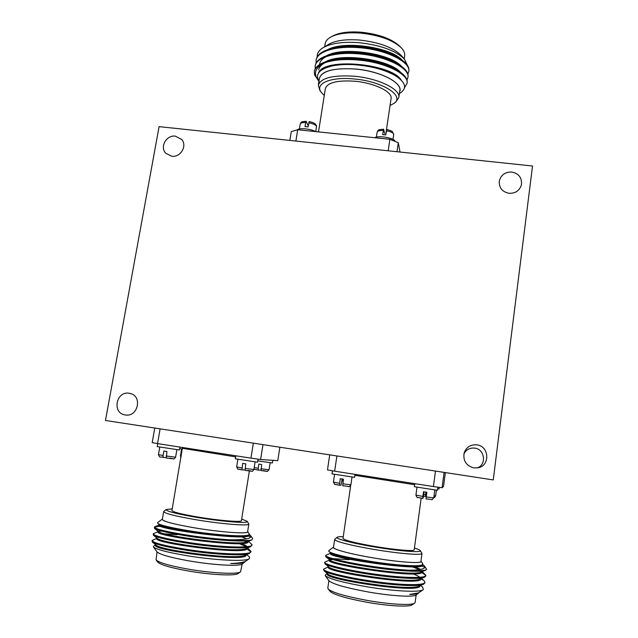 <?xml version="1.0" encoding="UTF-8"?>
<svg xmlns="http://www.w3.org/2000/svg" width="638" height="638" viewBox="0 0 638 638"><rect width="100%" height="100%" fill="white"/><g stroke="black" fill="none" stroke-linecap="round" stroke-linejoin="round"><path stroke-width="0.96" d="M175.386 136.149L181.686 139.467C187.524 145.815 180.57 157.634 171.774 156.246L165.808 153.264C159.508 147.043 166.406 134.754 175.386 136.149M463.874 454.128C466.075 449.678 469.672 447.669 474.672 448.099C484.872 449.096 486.882 464.863 477.152 467.949M476.817 444.853C489.083 446.05 490.455 465.365 478.372 467.718L473.867 467.917C466.155 465.74 462.917 460.74 464.153 452.916C466.338 447.094 470.557 444.407 476.817 444.853M129.179 393.255L130.056 393.431C142.737 395.887 138.007 417.443 125.287 414.947L125.08 414.915C111.817 413.145 116.116 390.759 129.179 393.255M511.764 172.029C518.877 173.576 522.107 177.827 521.437 184.773C519.587 190.634 515.456 193.481 509.036 193.314C502.297 191.894 499.044 187.907 499.267 181.344C500.814 175.043 504.985 171.941 511.764 172.029M532.523 166.008L493.254 479.928L105.477 420.474L159.085 126.635L532.523 166.008M318.514 131.899L325.38 88.507C327.525 82.533 337.327 80.101 354.792 81.225C374.458 82.908 392.713 91.888 391.07 98.555L385.687 134.937M324.279 95.445L321.313 92.414C314.255 83.769 330.46 76.52 354.202 78.984C382.8 81.345 405.457 96.202 393.782 103.5L390.041 105.509M321.313 92.414L319.869 90.437L318.298 85.237C320.89 77.892 332.892 74.893 354.313 76.233C378.509 78.291 400.839 89.376 398.806 97.558L395.743 102.048L393.782 103.5M318.298 85.237L319.399 78.314C322.015 70.834 334.017 67.748 355.422 69.048C379.594 71.073 401.876 82.294 399.827 90.62L398.806 97.558M324.686 46.718L325.173 43.655C325.603 41.055 327.541 38.822 330.978 36.94C337.965 33.415 347.965 32.147 360.988 33.136C379.403 35.202 392.785 40.05 401.142 47.683C403.862 50.498 405.042 53.209 404.675 55.817L404.221 58.887M330.978 36.94L332.996 35.864C339.639 32.514 349.13 31.302 361.467 32.243C378.908 34.189 391.596 38.79 399.54 46.048L401.142 47.683M317.222 56.79C316.942 53.361 318.841 50.37 322.9 47.818L328.474 44.397C335.373 40.465 345.836 39.022 359.864 40.074C379.443 42.339 393.255 47.499 401.31 55.546L404.5 59.198L407.315 65.188M322.9 47.818C330.795 43.288 342.718 41.574 358.66 42.658C380.543 45.051 395.823 50.569 404.5 59.198M399.659 91.736C403.742 83.339 380.886 71.113 355.406 69C332.581 67.716 320.523 71.193 319.223 79.423M399.388 93.587L400.6 92.789C407.379 87.853 405.441 82.039 394.778 75.348C384.547 69.702 371.468 66.185 355.549 64.789C346.482 64.151 338.547 64.566 331.744 66.049C319.279 69.231 315.012 74.271 318.944 81.17M407.857 74.088L408.783 71.576C411.207 62.133 385.631 49.222 357.695 47.571C335.277 45.92 317.046 51.598 316.089 60.307L316.121 62.971M408.783 71.584L408.894 70.842C409.468 66.424 405.712 61.894 397.61 57.237C387.051 51.622 373.788 48.145 357.814 46.805C348.994 46.199 340.995 46.606 333.818 48.017C323.195 50.298 317.325 54.15 316.201 59.573L316.089 60.315M404.492 87.693L407.068 83.363C409.452 74.207 383.781 61.567 355.805 59.852C342.654 59.015 331.999 60.108 323.849 63.138C318.075 65.275 314.885 68.067 314.287 71.528L314.303 71.44M407.068 83.371L407.172 82.629C407.73 78.562 404.285 74.335 396.844 69.941C386.221 64.143 372.584 60.522 355.924 59.087C346.506 58.425 338.084 58.871 330.659 60.419C320.802 62.652 315.355 66.296 314.319 71.344M406.972 79.981L407.921 77.469C410.33 68.162 384.706 55.394 356.754 53.704C334.312 52.037 316.081 57.595 315.14 66.192L315.196 68.856M407.921 77.469L408.033 76.735C408.599 72.493 405.002 68.114 397.235 63.593C386.644 57.883 373.19 54.334 356.873 52.938C347.75 52.308 339.536 52.731 332.231 54.214C321.999 56.471 316.336 60.219 315.26 65.451M319.263 81.64L314.638 74.981L314.287 71.528M318.498 80.747C313.13 73.761 314.917 67.891 323.849 63.138M401.9 59.924C390.703 47.252 344.137 40.33 327.717 49.644M401.23 66.105C390.233 53.409 342.75 46.367 326.481 55.777M400.544 72.293C389.77 59.581 341.354 52.412 325.252 61.91M401.15 80.013C391.588 63.577 323.003 57.037 318.37 73.298M397.61 57.237L394.914 55.753C381.229 47.938 353.859 43.663 336.84 47.403L333.818 48.017M397.235 63.593L394.491 62.061C380.774 54.078 352.487 49.66 335.309 53.568L332.231 54.214M326.329 56.543C322.349 58.592 320.101 61.081 319.598 64.007M395.377 69.143L394.061 68.362C380.312 60.235 351.107 55.681 333.802 59.741L330.659 60.419M325.101 62.676C321.289 64.669 319.144 67.078 318.657 69.893M394.172 75.005L393.606 74.678C379.849 66.392 349.72 61.711 332.302 65.921L332.015 65.985M400.002 152.035L398.303 142.713L396.988 151.716M388.191 150.791L389.882 139.299L398.303 142.713M389.882 139.299L297.707 129.745L295.88 141.062M289.859 140.424L291.295 131.58L297.707 129.745M421.176 498.15L414.198 549.812C414.572 551.495 395.791 549.98 375.599 546.583C355.206 543.026 344.345 540.298 342.997 538.4L350.709 485.422M414.437 548.082C417.818 549.095 419.74 549.916 420.203 550.554C422.508 552.899 399.978 551.24 375.08 547.045C352.312 543.289 334.719 538.647 337.135 537.252C337.741 536.789 339.783 536.598 343.244 536.686M420.203 550.554L421.989 553.401C422.476 555.523 399.452 553.728 374.578 549.525C351.921 545.777 333.881 541.112 334.679 539.397L337.135 537.252M421.989 553.401L420.913 561.464C421.375 563.777 398.295 562.142 373.405 557.899C350.717 554.127 332.685 549.27 333.507 547.388L334.679 539.397M416.135 595.007L415.139 602.424L414.588 603.173C411.646 605.614 389.898 604.449 367.432 600.462C345.182 596.339 332.087 592.487 328.139 588.93L327.82 588.045L328.897 580.7M414.588 603.173L412.108 604.848C409.261 607.193 388.622 606.116 367.336 602.336C346.251 598.412 333.81 594.736 330.021 591.306L328.139 588.93M418.999 592.678L416.223 594.951C413.711 597.343 391.58 596.083 368.589 592.04C345.764 587.837 332.51 584.033 328.833 580.612L325.244 575.628L325.962 574.28L327.39 573.721M420.554 585.429L422.763 587.231L423.281 589.679C420.259 592.55 395.042 591.346 368.892 587.104C343.507 582.749 328.953 578.929 325.244 575.628M333.546 547.085C330.899 548.768 349.353 553.92 373.389 557.915C399.683 562.397 423.441 563.904 420.952 561.161L422.731 563.585L421.981 564.973C417.994 566.791 395.648 565.228 372.616 561.679C347.909 557.676 333.339 554.318 328.921 551.599L328.737 550.698L333.546 547.077M328.395 566.895L323.618 569.112C322.684 571.321 343.411 576.904 369.681 580.795C398.567 585.213 425.363 585.971 424.924 582.199L423.855 580.5L420.881 578.722M323.618 569.112L324.024 570.819C326.831 573.379 346.346 578.251 369.554 581.704C393.949 585.389 417.874 586.721 423.265 584.392L424.804 583.068L424.924 582.199M330.396 553.266L325.643 555.387C324.766 557.253 345.501 562.477 371.723 566.313C386.181 568.418 398.878 569.734 409.803 570.236C420.322 570.938 425.929 570.643 426.615 569.343L424.509 566.018C426.184 568.649 421.279 570.061 409.803 570.236M325.643 555.387L325.906 556.862C328.275 559.071 347.989 563.753 371.595 567.214C396.397 570.906 420.57 572.414 425.41 570.268L426.615 569.343M329.391 560.076L324.638 562.245C323.721 564.279 344.456 569.686 370.702 573.546C399.563 577.924 426.312 578.841 425.849 575.261L422.157 571.52M334.974 562.166L331.927 562.046M324.638 562.245L324.957 563.832C327.557 566.217 347.168 570.994 370.574 574.455C395.177 578.14 419.222 579.559 424.342 577.318L425.729 576.13L425.849 575.261M405.88 566.656L402.65 565.81M425.674 575.675C425.331 574.806 423.863 573.777 421.279 572.597M407.092 573.881L403.216 572.82M403.415 573.729L401.637 573.259M422.795 564.447L424.509 566.018M424.812 567.373L421.694 565.906M418.608 593.165C417.507 593.97 414.533 594.385 409.692 594.417L418.504 592.885L423.281 589.679M327.414 573.57L327.334 574.08C323.243 579.4 421.87 594.209 419.94 585.764L419.956 585.66M328.426 566.64L328.347 567.206C324.319 572.119 422.85 586.856 420.865 578.825L420.889 578.642M419.892 577.286C418.257 576.01 415.115 574.599 410.481 573.052M332.621 559.494L329.87 559.893M329.447 559.733L329.352 560.339C325.396 564.853 423.831 579.511 421.79 571.903L421.782 571.664M419.533 569.606L410.035 565.922M331.593 552.915L330.787 553.114C333.235 557.381 413.607 569.598 421.742 565.061L421.862 565.013M330.556 552.492L330.364 553.489C326.465 557.596 424.804 572.19 422.715 564.989L422.659 564.598M409.692 594.417L418.504 592.885M324.024 570.819L327.948 574.001C331.816 579.352 408.862 591.266 418.552 586.194L423.265 584.392M324.957 563.832L328.889 567.015C332.294 572.015 410.441 584.025 419.621 579.129L424.342 577.318M415.051 573.833L412.961 573.036M349.201 559.733L332.861 558.649M330.58 558.872L329.479 559.478M325.906 556.862L329.838 560.052C332.765 564.694 412.02 576.808 420.689 572.087L425.41 570.268M420.689 569.399L412.85 565.954M330.484 552.636L328.921 551.599M444.096 472.391L442.07 487.759L443.53 486.411L445.356 472.583M336.904 455.955L334.647 471.179L327.477 469.911L329.718 454.854M334.647 471.179L433.409 486.555L435.475 471.067M442.07 487.759L433.409 486.555M249.37 470.98L241.403 520.664C241.946 522.458 219.169 520.624 197.884 517.027C181.344 514.172 172.699 512.003 171.941 510.512L182.468 447.477M241.658 519.045L247.193 521.318C249.793 523.758 222.447 521.717 196.313 517.298C175.769 513.726 165.721 511.118 166.151 509.467L172.22 508.877M247.193 521.318L248.844 524.013C249.554 526.262 221.633 524.085 195.411 519.643C175.115 516.126 164.54 513.43 163.671 511.572L166.151 509.467M248.844 524.013L247.608 531.773C248.286 534.221 220.301 532.236 194.056 527.754C173.743 524.189 163.168 521.398 162.331 519.38L163.671 511.572M242.201 564.04L240.534 571.879C237.567 574.559 211.17 573.235 187.245 568.968C169.357 565.699 158.966 562.676 156.071 559.893L157.02 551.894M240.534 571.879L238.094 573.546C235.207 576.122 210.165 574.894 187.492 570.843C170.537 567.74 160.672 564.853 157.881 562.174L156.071 559.893M245.048 561.663L242.304 563.968C239.8 566.584 212.956 565.124 188.505 560.802C170.131 557.468 159.612 554.47 156.948 551.79L153.391 546.87L154.085 545.634L155.696 544.988M246.667 554.589L249.562 557.03L249.37 558.673C246.396 561.791 215.796 560.395 188.003 555.865C167.595 552.428 156.055 549.438 153.391 546.87M162.379 519.093C161.773 521.039 172.324 523.926 194.024 527.762C221.641 532.483 250.519 534.349 247.656 531.486L249.418 534.165L248.533 534.947C244.49 536.981 217.327 535.13 192.596 531.31C172.659 528.144 161.055 525.505 157.785 523.407L157.626 522.594L162.379 519.085M156.844 538.32L152.051 540.53C153 542.906 165.218 545.976 188.689 549.725C219.209 554.398 251.739 555.379 251.013 551.415L247.608 547.898M152.051 540.53L152.378 542.125C156.047 544.565 168.097 547.388 188.545 550.602C214.807 554.589 243.955 556.097 249.45 553.481L251.013 551.423M166.805 526.462L163.24 526.278M160.441 526.206L154.364 527.108C155.369 529.173 167.595 532.036 191.041 535.697C204.766 537.69 217.662 539.062 229.728 539.796C241.475 540.737 248.86 540.769 251.866 539.908L252.656 538.448L250.63 535.625C252.249 538.552 245.279 539.939 229.728 539.796M154.364 527.108L154.563 528.495C157.921 530.656 170.035 533.352 190.89 536.574C217.542 540.553 246.986 542.308 251.843 539.915L247.249 541.742C239.473 546.391 161.191 535.936 158.407 531.55L154.563 528.495M161.071 532.762L158.83 532.754M157.985 531.653L153.208 533.815C154.189 536.032 166.406 538.998 189.869 542.699C220.357 547.332 252.823 548.513 252.066 544.748L248.326 541.032M177.005 534.7L160.816 533.583M153.208 533.815L153.463 535.298C156.98 537.603 169.07 540.362 189.717 543.576C216.17 547.563 245.471 549.19 250.654 546.694L252.066 544.748M232.041 536.694L229.839 536.167M246.723 541.925L244.083 540.96M250.838 551.822L246.754 548.895M249.378 534.445L250.63 535.625M250.79 537.1L248.062 535.912M244.649 562.206C243.158 563.258 238.516 563.689 230.709 563.498C237.599 563.25 242.4 562.596 245.128 561.528L249.37 558.673M155.728 544.78L155.64 545.307C151.9 550.458 248.294 562.852 246.116 554.94L246.14 554.797M156.892 538.017L156.796 538.592C153.128 543.345 249.41 555.786 247.177 548.265L247.209 548.058M246.164 546.742L239.234 543.624M161.581 531.039L158.423 531.478M158.057 531.271L157.953 531.885C154.348 536.255 250.527 548.744 248.238 541.598L248.278 541.327M239.266 536.813L236.403 535.952M159.317 524.221L159.101 525.194C155.568 529.173 251.643 541.71 249.299 534.947L249.219 534.524M230.709 563.498C237.121 563.45 241.427 562.987 243.644 562.118L245.128 561.528M152.378 542.125L156.214 545.163C159.891 550.203 236.052 560.323 244.856 555.307L249.45 553.481M153.463 535.298L157.307 538.344C160.545 543.066 237.759 553.353 246.053 548.513L250.654 546.694M247.066 546.638C246.324 545.705 244.426 544.661 241.371 543.52M246.635 538.871L239.258 535.96M159.245 524.356L159.508 524.779C161.837 528.822 241.196 539.445 248.429 534.987L248.501 534.955M262.984 444.622L260.615 459.504L277.785 460.644L279.883 447.214M160.122 428.848L157.554 443.601L152.195 442.62L154.755 428.026M157.554 443.601L250.949 458.14L253.358 443.147M260.615 459.504L250.949 458.14M182.42 449.112L179.661 448.61M309.255 121.706L308.034 126.938L305.012 126.627L305.674 122.512L306.24 121.395L308.09 125.662M297.085 129.929C299.055 127.688 310.738 128.732 315.587 131.595M386.772 129.626L385.759 134.953L382.664 134.634L383.621 129.203C376.811 129.889 378.749 129.825 377.13 132.17C377.529 130.957 379.578 130.391 383.279 130.455M384.61 133.533L383.621 129.203M374.65 137.72C378.645 135.16 394.451 138.015 395.089 141.413M179.916 447.079L179.43 449.942L179.007 449.934L157.235 446.6L157.753 443.625M166.111 457.621L163.288 457.47L163.073 455.524L163.846 451.034L166.917 451.513L166.351 457.956L173.512 458.85C173.743 459.336 174.437 458.778 175.594 457.183L166.135 456.003M272.936 460.317L272.346 462.965L257.872 460.899M260.519 470.126L258.135 470.094L258.749 464.073L261.66 464.528L261.054 470.557C269.978 471.155 265.759 472.638 269.037 469.759L260.99 468.739M258.151 459.153L257.449 462.191L235.358 458.794L235.853 455.795M244.777 469.927L242.001 469.895L242.639 463.387L245.782 463.874L245.144 470.389L251.811 471.211C252.058 471.705 252.744 471.147 253.884 469.528L245.048 468.428M355.063 474.353L354.569 477.36L331.999 473.867L332.454 470.788M342.151 478.986L341.027 485.111L339.472 485.271L340.221 478.675L343.459 479.186L342.71 485.781C351.945 486.355 347.543 487.966 350.892 484.824L342.781 483.819M439.263 487.368L439.048 488.955L437.644 488.836M426.399 492.185L425.41 496.428L425.937 492.113M437.445 490.295L414.389 486.714L414.804 483.66M424.047 491.818L423.146 498.063L422.667 498.398L423.504 491.731L426.83 492.257L425.993 498.924C435.212 499.586 430.403 500.854 433.744 497.887L434.789 490.04M414.66 484.72L354.919 475.318M235.669 456.88L182.556 448.323M343.116 481.515L342.973 482.488M181.216 456.138L180.45 455.939L180.985 457.526M308.696 122.815C312.987 123.628 315.579 124.777 316.488 126.284L315.794 131.619M306.12 121.276C300.418 121.826 301.67 121.746 300.211 124.051C300.554 122.959 302.38 122.448 305.674 122.512M386.373 130.774C390.679 131.588 393.128 132.736 393.718 134.219L393 139.475M163.073 455.524L158.447 454.623C160.17 458.85 160.034 456.034 163.288 457.47M170.051 458.14C175.163 459.081 173.935 459.017 166.366 457.956M258.079 468.284L254.195 467.606M258.127 470.094L254.714 469.385M263.398 470.581C268.646 471.514 267.864 471.506 261.062 470.557M241.906 467.933L236.658 466.92C239.138 471.115 235.964 468.037 242.001 469.895L238.421 469.121M247.879 470.413C253.461 471.434 252.552 471.418 245.151 470.389M339.536 483.309L333.419 482.129C336.266 486.451 332.119 483.165 339.472 485.271L335.117 484.378M425.602 494.61L423.712 494.298M425.41 496.428L423.472 496.093L425.41 496.428M436.384 490.231L435.626 495.965L434.015 495.838M422.874 496.436L415.936 495.088C416.726 497.154 417.268 497.927 417.555 497.425L422.667 498.398L417.643 497.401M433.736 497.895L426.2 496.954M315.14 66.192L315.26 65.459M394.061 68.362L396.844 69.941M393.606 74.678L394.778 75.348M332.302 65.921L331.744 66.049M402.69 565.571L402.562 566.464M401.709 572.733L401.589 573.626M421.351 578.467L423.855 580.5M422.787 564.463L422.715 564.989M229.911 535.729L229.776 536.59M159.133 524.994L154.859 526.693M249.299 534.947L249.418 534.165M159.508 524.779L157.785 523.407M178.002 528.838L177.882 529.524M343.148 479.138L342.813 481.411M181.639 448.977L180.45 455.939M316.56 126.795L316.384 125.383L314.989 123.724C315.435 123.605 310.818 121.722 309.151 121.587M299.421 128.964L300.211 124.051M393.726 134.522L392.434 131.699C392.274 131.061 386.437 129.179 386.716 129.514M376.388 137.114L377.13 132.17M176.878 449.694L175.594 457.183M159.755 447.118L158.447 454.623M253.94 469.169L258.135 470.094M270.153 462.717L269.037 469.759M255.096 461.936L253.884 469.528M237.894 459.32L236.658 466.92M352.016 477.088L350.892 484.824M334.567 474.409L333.419 482.129M433.784 497.56C434 498.015 434.614 497.48 435.626 495.965M437.867 487.177L437.453 490.303M416.997 487.272L415.928 495.096"/></g></svg>
